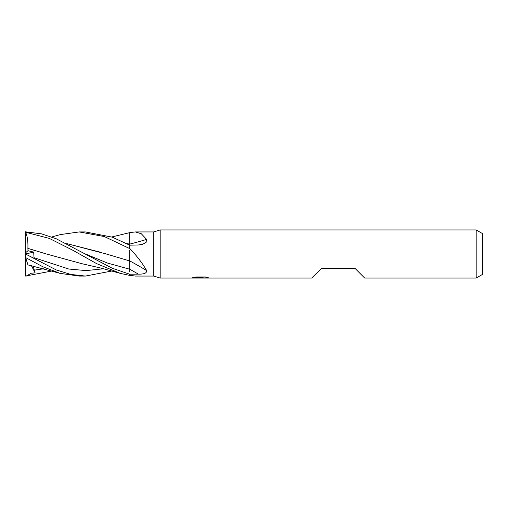 <?xml version="1.0" encoding="UTF-8"?>
<svg xmlns="http://www.w3.org/2000/svg" width="508" height="508" viewBox="0 0 508 508"><rect width="100%" height="100%" fill="white"/><g stroke="black" fill="none" stroke-linecap="round" stroke-linejoin="round"><path stroke-width="0.76" d="M476.18 278.06L364.693 278.06L355.067 268.44L321.38 268.44L311.753 278.06L160.153 278.06L153.74 276.06L135.414 276.06L129.673 275.349L129.673 274.212L112.141 268.192L56.134 238.709L41.389 233.832L26.384 231.946L25.4 231.94L25.578 232.232L49.32 238.392L72.866 250.279L96.596 263.62L120.402 273.399L129.673 275.38L129.673 274.218L138.36 274.13C144.177 274.282 146.92 273.075 146.596 270.529C142.659 263.576 137.268 256.451 130.416 249.149L129.673 248.463L129.673 245.161L112.243 237.153L85.395 231.94L79.21 231.94L104.331 236.55L129.673 248.564L129.673 245.18L138.36 244.983L142.475 244.354L146.056 242.424L146.596 239.395L141.351 233.794L135.414 231.94L153.74 231.94L160.153 229.94L476.18 229.94L482.6 233.642L482.6 274.358L476.18 278.06L476.18 229.94M153.74 276.06L153.74 231.94M160.153 278.06L160.153 229.94L160.153 278.06M200.628 277.87L192.075 278.06L201.219 277.603L193.529 277.603L196.037 276.974L205.524 276.974L208.28 277.679L200.241 278.06L200.628 277.647M199.053 278.06L197.46 277.825M202.717 277.685L200.279 278.06M202.717 278.047L202.717 277.247L203.918 276.974M201.219 276.974L201.219 277.603M192.24 277.209L192.24 278.016M126.657 243.586L129.673 244.107A323.672 230.861 -161.4 0 0 146.596 239.395M111.747 236.969L129.673 232.658A321.831 229.546 -161.4 0 0 130.416 232.486L135.414 231.94M129.673 232.651L130.416 232.486M129.673 248.749A321.831 213.785 -162.6 0 1 130.416 249.149M129.673 260.858A323.672 215.005 -162.6 0 1 146.596 270.529M51.816 271.024L25.4 276.06L25.4 232.15M79.464 231.94L85.395 231.94M111.747 271.031L85.395 276.06L79.464 276.06M25.4 257.004L25.578 257.562L42.939 266.808L60.236 273.399L79.204 276.06L85.395 276.06L70.802 274.434L56.236 269.939L25.4 253.962M126.714 243.611L129.673 244.132L129.673 245.161M129.673 233.197L129.673 244.157M26.384 254.464L35.128 258.915L34.011 257.689L33.693 252.12L27.997 250.685L27.889 248.368L44.209 253.301M27.877 248.387L46.215 253.93L81.915 263.709L101.378 268.18L120.402 273.399M27.896 248.361C28.15 241.084 27.292 235.547 25.33 231.743M129.673 260.902L129.673 271.564M51.816 236.976L60.236 234.601L79.204 231.94M66.7 243.586L106.083 253.936L129.673 260.941L129.673 250.412M108.102 254.571L104.762 253.511M101.67 252.514L66.751 243.611M26.384 276.054L31.312 273.215L35.128 272.872L33.09 266.116M28.524 265.03L27.997 264.992L25.578 257.562M27.997 250.685L25.4 252.901M25.451 253.987L33.693 252.12M35.128 272.872L31.439 265.716M85.185 253.879L107.429 263.036L129.673 269.208A321.659 213.671 -162.6 0 1 138.36 274.13M34.011 257.689L68.777 269.024L86.163 270.599L103.549 268.783M34.011 270.186L43.631 268.783M201.219 277.26L202.717 277.26M60.236 273.399L27.965 264.903"/></g></svg>
